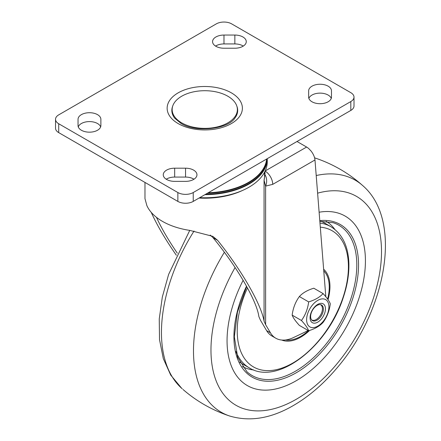 <?xml version="1.0" encoding="UTF-8"?>
<svg xmlns="http://www.w3.org/2000/svg" width="441" height="441" viewBox="0 0 441 441"><rect width="100%" height="100%" fill="white"/><g stroke="black" fill="none" stroke-linecap="round" stroke-linejoin="round"><path stroke-width="0.66" d="M199.734 197.662A62.512 36.09 0 0 0 267.274 161.687L267.274 158.666A62.512 36.09 0 0 1 204.927 194.663M185.545 168.192A11.416 6.593 180 0 1 196.962 174.785A11.416 6.593 180 0 1 185.545 181.372L174.675 181.372A11.416 6.593 180 0 1 163.258 174.785A11.416 6.593 180 0 1 174.675 168.192L185.545 168.192L185.545 177.067L174.675 177.067A11.416 6.593 0 0 0 166.235 179.222M193.985 179.222A11.416 6.593 0 0 0 185.545 177.067M223.978 48.229A11.416 6.593 180 0 1 212.568 41.641A11.416 6.593 180 0 1 223.978 35.048L234.855 35.048A11.416 6.593 180 0 1 246.265 41.641A11.416 6.593 180 0 1 234.855 48.229L223.978 48.229M243.289 46.079A11.416 6.593 0 0 0 234.855 43.929L223.978 43.929A11.416 6.593 0 0 0 215.544 46.079M308.656 90.84A11.416 6.593 180 0 1 320.067 84.248A11.416 6.593 180 0 1 331.483 90.84L331.483 97.119A11.416 6.593 180 0 1 320.067 103.707A11.416 6.593 180 0 1 308.656 97.119L308.656 90.84M331.257 98.415A11.416 6.593 0 0 0 320.067 93.128A11.416 6.593 0 0 0 308.876 98.415M331.483 90.84L331.483 97.119M100.873 125.586A11.416 6.593 180 0 1 89.457 132.173A11.416 6.593 180 0 1 78.04 125.586L78.04 119.307A11.416 6.593 180 0 1 89.457 112.714A11.416 6.593 180 0 1 100.873 119.307L100.873 125.586L100.873 119.307M100.647 126.881A11.416 6.593 0 0 0 89.457 121.595A11.416 6.593 0 0 0 78.266 126.881M58.708 132.62L58.708 123.745A10.871 6.279 180 0 1 55.527 119.307L55.527 128.182A10.871 6.279 0 0 0 58.708 132.62L177.861 201.41A10.871 6.279 0 0 0 193.235 201.41L350.815 110.432A10.871 6.279 0 0 0 354.002 105.994L354.002 97.119A10.871 6.279 180 0 1 350.815 101.557L350.815 110.432M55.527 119.307A10.871 6.279 180 0 1 58.708 114.869L216.294 23.886A10.871 6.279 180 0 1 231.668 23.886L350.815 92.676A10.871 6.279 180 0 1 354.002 97.119M58.708 123.745L177.861 192.535L177.861 201.41M193.235 201.41L193.235 192.535A10.871 6.279 180 0 1 177.861 192.535M193.235 192.535L350.815 101.557M270.454 332.834L266.607 330.612A40.765 23.538 120 0 0 271.91 335.981L275.752 338.197A40.765 23.538 -60 0 1 270.454 332.834L265.614 324.659L265.614 186.113A10.871 8.66 -81.3 0 0 264.925 174.653L264.065 180.303L265.614 186.113L272.725 184.366A10.871 6.279 -120 0 0 265.113 171.091M308.005 330.37A27.177 15.689 -60 0 1 304.94 332.112L293.623 337.503A40.765 23.538 -60 0 1 275.752 338.197M272.725 184.366L314.979 159.973C314.62 156.709 313.149 153.523 310.552 150.403L310.458 150.453A10.871 6.279 -120 0 0 306.616 147.046L265.168 170.976M266.607 330.612L260.427 320.172L258.861 316.555C256.811 300.839 236.971 266.706 213.009 237.688L217.661 240.373C241.762 270.493 261.171 304.29 264.065 321.158L265.614 324.659M217.661 240.373L212.865 236.376L189.762 230.389A59.789 34.519 0 0 1 146.886 205.638L144.973 198.659L144.973 182.425M210.263 235.075L213.009 237.688M156.456 217.314C161.329 228.003 168.275 239.948 177.293 253.151M176.328 255.223C165.303 239.347 156.935 225.059 151.23 212.353M297.008 141.5L306.616 147.046M265.035 171.053L264.925 174.653M314.979 159.973L325.761 296.054A27.177 15.689 -60 0 1 325.8 296.727M243.134 280.289A97.841 56.487 120 0 0 247.318 385.561A97.841 56.487 120 0 0 345.16 329.074A97.841 56.487 120 0 0 345.16 216.096A97.841 56.487 120 0 0 319.119 212.226A97.841 56.487 120 0 1 345.16 216.096L345.16 216.096A97.841 56.487 120 0 1 345.16 329.074A97.841 56.487 120 0 1 247.318 385.561A97.841 56.487 120 0 1 243.134 280.289M194.04 231.04A133.987 77.357 120 0 0 181.681 388.295A133.987 77.357 120 0 0 182.271 388.813M224.375 252.252A133.987 77.357 120 0 0 229.728 416.034A133.987 77.357 120 0 0 229.844 416.072M229.728 416.034C249.363 421.833 270.008 418.658 291.65 406.514C307.267 397.743 321.836 385.522 335.364 369.85C385.605 312.823 403.879 221.04 362.756 185.622A133.987 77.357 120 0 0 362.166 185.104A133.987 77.357 120 0 0 316.208 175.529M320.987 221.261A81.535 47.071 -60 0 1 324.322 222.892L330.827 226.652C342.205 233.769 348.219 245.935 348.864 263.145C349.184 274.015 347.299 285.531 343.208 297.692C327.922 346.042 277.891 385.897 249.292 367.871A81.535 47.071 -60 0 1 235.979 351.549M249.292 367.871L242.787 364.117A81.535 47.071 -60 0 1 239.706 362.044M320.309 304.599A8.787 5.071 -60 0 1 322.437 308.777A8.787 5.071 -60 0 1 316.225 319.543A8.787 5.071 -60 0 1 311.539 319.786M317.013 305.448A9.035 5.215 -60 0 1 321.528 305.001A9.035 5.215 -60 0 1 321.528 315.431A9.035 5.215 -60 0 1 312.498 320.646A9.035 5.215 -60 0 1 311.109 313.408A9.035 5.215 -60 0 1 317.013 305.448M317.763 304.378A10.871 6.279 120 0 0 311.103 321.539A10.871 6.279 120 0 0 324.422 313.849A10.871 6.279 120 0 0 317.763 304.378M306.616 319.692A15.766 9.101 120 0 0 323.336 321.186A15.766 9.101 120 0 0 323.336 298.893A15.766 9.101 120 0 0 306.616 319.692M308.661 301.903C314.968 299.996 319.78 297.217 323.082 293.574C326.99 297.862 329.394 301.28 330.292 303.832C329.394 310.899 326.99 317.096 323.082 322.421C319.78 326.064 314.968 328.843 308.661 330.75C307.757 328.198 305.354 324.78 301.446 320.491C305.354 315.161 307.757 308.965 308.661 301.903L299.373 296.539C295.47 301.87 293.067 308.066 292.163 315.128C293.067 317.68 295.47 321.103 299.373 325.392L308.661 330.75M323.082 293.574L313.799 288.216C307.487 290.123 302.68 292.896 299.373 296.539M301.446 320.491L292.163 315.128M227.826 96.226A32.612 18.831 0 0 0 192.282 92.141A32.612 18.831 0 0 0 172.15 109.539A32.612 18.831 0 0 0 204.762 128.37A32.612 18.831 0 0 0 237.379 109.539A32.612 18.831 0 0 0 227.826 96.226M267.169 158.727A62.413 36.035 180 0 1 205.743 194.189M207.375 193.246A62.065 35.831 0 0 0 266.772 158.953M266.634 159.036A61.966 35.776 180 0 1 208.229 192.756M174.675 168.192L174.675 177.067M223.978 35.048L223.978 43.929M234.855 35.048L234.855 43.929M178.158 123.574A37.628 21.725 0 0 0 241.111 113.833A37.628 21.725 0 0 0 195.027 87.23A37.628 21.725 0 0 0 178.158 123.574M236.867 106.215A32.921 19.007 180 0 1 234.816 118.188C228.102 129.037 195.584 133.033 180.876 123.304L174.708 118.188A32.921 19.007 180 0 1 172.663 106.215M199.051 198.053A59.789 34.519 0 0 0 242.715 190.363M264.065 321.158L264.065 180.303A59.789 34.519 180 0 0 264.556 175.893L264.556 172.21M235.092 267.505A120.591 69.623 120 0 0 248.195 409.91A120.591 69.623 120 0 0 373.891 296.677A120.591 69.623 120 0 0 317.608 193.169M246.519 286.181A88.112 50.869 120 0 0 263.128 380.886A88.112 50.869 120 0 0 351.675 301.655A88.112 50.869 120 0 0 319.78 220.627M319.841 221.343L333.082 222.688A86.772 50.098 -60 0 1 338.831 325.419A86.772 50.098 -60 0 1 246.988 371.807L237.688 357.353L234.336 336.77L237.423 312.25L246.668 286.452M242.385 366.537A83.845 48.405 120 0 0 253.707 369.96M334.846 229.43A83.845 48.405 120 0 0 326.219 221.332M323.633 269.225A41.338 23.869 -60 0 1 328.038 299.687M309.632 330.43A41.338 23.869 -60 0 1 281.733 340.044M323.766 270.879A40.17 23.191 -60 0 1 327.602 299.064M308.502 330.662A40.17 23.191 -60 0 1 285.581 339.961M320.304 227.176A78.63 45.395 -60 0 1 340.209 305.062A78.63 45.395 -60 0 1 262.186 370.115A78.63 45.395 -60 0 1 247.467 287.901M319.979 223.08A81.535 47.071 -60 0 1 330.827 226.652M181.681 388.295L170.684 375.037L163.302 358.594L159.526 339.713L159.245 318.992L162.327 297.013L168.611 274.44L189.735 230.384M183.021 389.48A135.889 135.889 0 0 0 230.208 416.194M361.411 184.443A135.889 135.889 0 0 0 314.604 157.85"/></g></svg>
